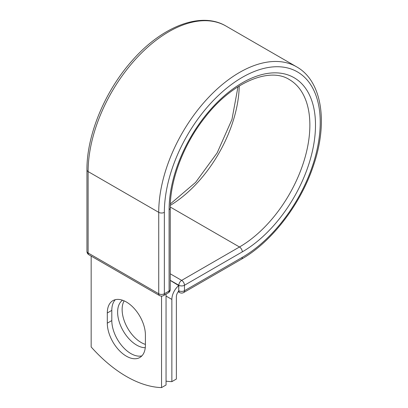 <?xml version="1.0" encoding="UTF-8"?>
<svg xmlns="http://www.w3.org/2000/svg" width="408" height="408" viewBox="0 0 408 408"><rect width="100%" height="100%" fill="white"/><g stroke="black" fill="none" stroke-linecap="round" stroke-linejoin="round"><path stroke-width="0.61" d="M126.353 356.169A26.943 15.555 -120 0 0 139.822 357.5A26.943 15.555 -120 0 0 145.401 345.168L145.401 334.983A26.943 15.555 -120 0 0 133.64 307.872A26.943 15.555 -120 0 0 112.883 300.65A26.943 15.555 -120 0 0 107.304 312.987L107.304 323.172A26.943 15.555 -120 0 0 126.353 356.169M115.321 299.681A26.943 15.555 -120 0 0 111.807 310.386L111.807 320.571A26.943 15.555 -120 0 0 130.856 353.568A26.943 15.555 -120 0 0 141.887 355.873M145.401 344.403A26.943 15.555 60 0 1 141.178 342.516A26.943 15.555 60 0 1 124.134 300.854M145.268 347.713A26.943 15.555 60 0 1 136.675 345.112A26.943 15.555 60 0 1 119.269 322.014A26.943 15.555 60 0 1 122.517 300.222M166.051 381.154A116.127 67.045 -120 0 0 171.865 381.638L171.865 299.421A12.424 7.171 -60 0 1 178.719 285.575L178.719 290.659L178.837 285.258L170.264 280.311M171.865 381.638L176.373 379.037L176.373 296.82A6.054 3.494 -60 0 1 178.74 291.037A3.983 2.3 -60 0 1 178.719 290.659M178.719 285.575L170.264 280.444M161.542 296.106L161.542 387.6L166.051 384.999L166.051 294.122M161.542 387.6A116.127 67.045 60 0 1 91.163 346.963L91.163 256.086M171.865 299.421L166.051 296.065M242.296 257.341L184.467 290.731A3.983 2.3 60 0 1 183.641 292.551L241.475 259.162A3.983 2.3 -120 0 0 242.296 257.341A110.221 63.638 -60 0 0 320.234 122.349A110.221 63.638 -60 0 0 242.296 77.347A110.221 63.638 -60 0 0 164.358 212.344L164.358 293.75L169.101 291.016A3.983 2.3 0 0 0 170.264 289.389L170.264 207.978C170.029 180.112 183.62 144.32 204.76 117.688C231.785 82.365 269.438 66.759 289.252 79.519A99.537 57.467 -60 0 1 304.511 159.278A99.537 57.467 -60 0 1 239.481 246.993L181.652 280.383A3.983 2.3 60 0 1 184.467 285.258L184.467 290.731A3.983 2.3 180 0 1 178.837 290.731A3.983 2.3 120 0 0 179.658 292.551A3.983 3.983 0 0 0 183.641 292.551M170.264 207.978A3.983 2.3 0 0 1 169.101 209.605A103.52 59.767 -60 0 1 242.296 82.819A103.52 59.767 -60 0 1 315.496 125.083A103.52 59.767 -60 0 1 242.296 251.869L184.467 285.258A3.983 2.3 180 0 1 178.837 285.258A3.983 2.3 120 0 1 181.652 280.383L170.264 273.809M242.296 251.869A3.983 2.3 -120 0 0 239.481 246.993L170.269 207.035M86.945 169.947A3.983 2.3 0 0 0 88.113 171.569A114.204 65.933 -60 0 1 137.96 56.641A114.204 65.933 -60 0 1 225.966 26.046C200.869 11.062 161.782 26.5 132.024 60.797C104.887 91.198 86.644 135.17 86.945 169.947L86.945 251.354A3.983 2.3 0 0 0 88.113 252.98L158.727 293.75A3.983 2.3 0 0 0 164.358 293.75A3.983 2.3 -120 0 1 163.537 295.57L168.274 292.837A3.983 2.3 -120 0 0 169.101 291.016L169.101 209.605M86.945 251.354A3.983 3.983 0 0 0 88.934 254.801A3.983 2.3 120 0 1 88.113 252.98L88.113 171.569L158.727 212.344A114.204 65.933 -60 0 1 208.58 97.415A114.204 65.933 -60 0 1 296.585 66.815L225.966 26.046M88.934 254.801L159.554 295.57A3.983 2.3 120 0 1 158.727 293.75L158.727 212.344A3.983 2.3 0 0 0 164.358 212.344M239.231 85.976A99.537 57.467 -60 0 1 170.299 205.372M111.807 310.386L107.304 312.987M111.807 320.571L107.304 323.172M241.475 259.162C271.723 242.041 300.671 204.291 313.441 165.602C328.287 122.66 322.121 81.059 296.585 66.815M170.35 203.918L195.631 182.361L217.173 152.842L231.968 119.422L237.997 86.751M178.204 291.71L179.658 292.551M168.274 292.837A3.983 3.983 0 0 0 170.264 289.389M159.554 295.57A3.983 3.983 0 0 0 163.537 295.57"/></g></svg>
